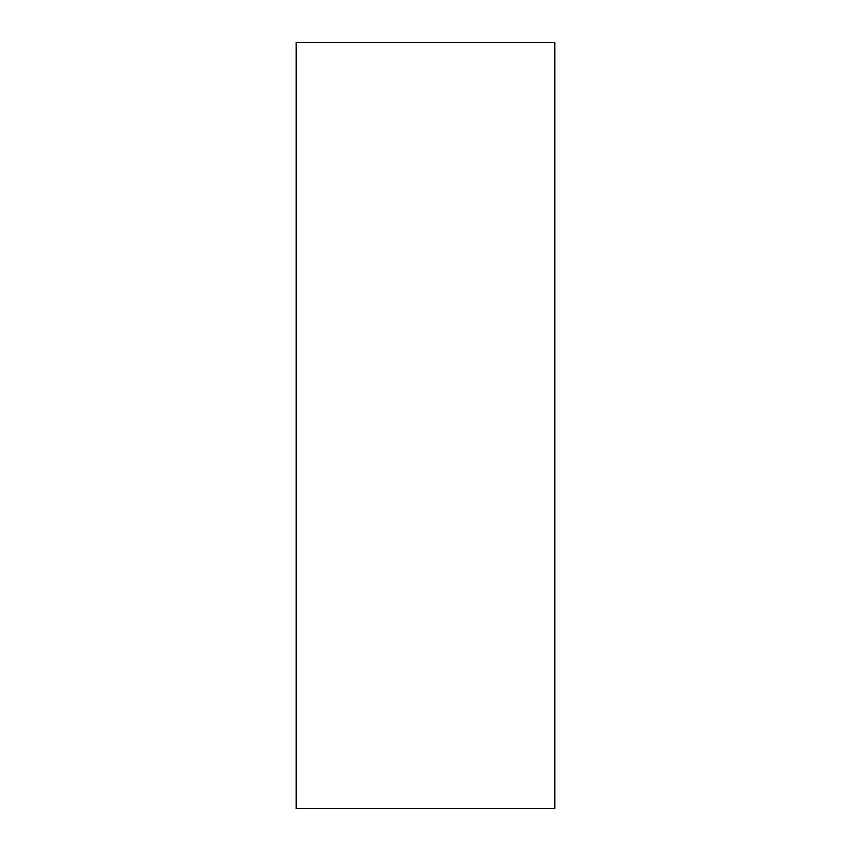 <?xml version="1.0" encoding="UTF-8"?>
<svg xmlns="http://www.w3.org/2000/svg" width="851" height="851" viewBox="0 0 851 851"><rect width="100%" height="100%" fill="white"/><g stroke="black" fill="none" stroke-linecap="round" stroke-linejoin="round"><path stroke-width="1.28" d="M554.809 808.45L554.809 42.55L296.191 42.55L296.191 808.45L554.809 808.45"/></g></svg>
